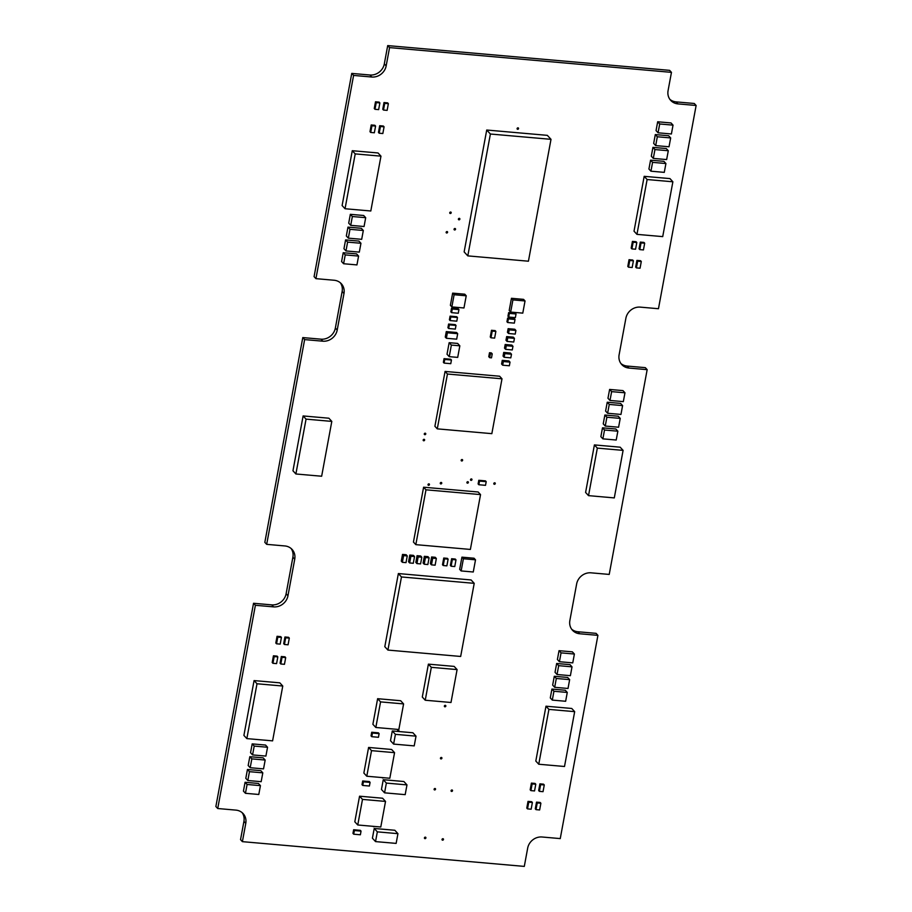 <?xml version="1.0" encoding="UTF-8"?>
<svg xmlns="http://www.w3.org/2000/svg" width="912" height="912" viewBox="0 0 912 912"><rect width="100%" height="100%" fill="white"/><g stroke="black" fill="none" stroke-linecap="round" stroke-linejoin="round"><path stroke-width="1.37" d="M315.928 278.65L314.081 276.644L351.747 73.405L353.594 75.422L371.788 77.018A12.871 11.674 137.4 0 0 386.164 65.892L389.561 47.606L671.46 72.356L668.074 90.641A12.871 11.674 137.4 0 0 670.73 100.411A12.871 11.674 137.4 0 0 677.935 103.888L696.13 105.484L658.464 308.723L640.27 307.127A12.871 11.674 137.4 0 0 625.883 318.254L619.111 354.814A12.871 11.674 137.4 0 0 621.767 364.583A12.871 11.674 137.4 0 0 628.972 368.06L647.167 369.656L609.216 574.423L591.033 572.827A12.871 11.674 137.4 0 0 576.646 583.942L569.863 620.513A12.871 11.674 137.4 0 0 572.519 630.283A12.871 11.674 137.4 0 0 579.736 633.76L597.919 635.356L560.253 838.595L542.07 836.999A12.871 11.674 137.4 0 0 527.683 848.114L524.297 866.4L242.387 841.651L245.773 823.365A12.871 11.674 137.4 0 0 243.116 813.595A12.871 11.674 137.4 0 0 235.912 810.118L217.729 808.522L255.394 605.283L273.577 606.879A12.871 11.674 137.4 0 0 287.964 595.764L294.736 559.193A12.871 11.674 137.4 0 0 292.079 549.423A12.871 11.674 137.4 0 0 284.875 545.946L266.68 544.35L304.631 339.595L322.825 341.191A12.871 11.674 137.4 0 0 337.201 330.064L343.984 293.504A12.871 11.674 137.4 0 0 341.327 283.723A12.871 11.674 137.4 0 0 334.111 280.246L315.928 278.65L353.594 75.422M351.747 73.405L369.93 75.001A12.871 11.674 137.4 0 0 384.317 63.886L387.703 45.6L389.561 47.606M387.703 45.6L669.613 70.349L671.46 72.356M669.875 99.351A12.871 11.674 137.4 0 0 676.088 101.882L694.271 103.478L696.13 105.484M620.912 363.523A12.871 11.674 137.4 0 0 627.125 366.054L645.32 367.65L647.167 369.656M571.664 629.223A12.871 11.674 137.4 0 0 577.889 631.754L596.072 633.35L597.919 635.356M242.125 812.649A12.871 11.674 137.4 0 1 243.926 821.359L240.54 839.644L242.387 841.651M255.394 605.283L253.536 603.277L215.87 806.516L217.729 808.522M253.536 603.277L271.73 604.873A12.871 11.674 137.4 0 0 286.117 593.746L292.889 557.186A12.871 11.674 137.4 0 0 291.088 548.477M304.631 339.595L302.784 337.577L264.833 542.344L266.68 544.35M302.784 337.577L320.967 339.173A12.871 11.674 137.4 0 0 335.354 328.058L342.137 291.487A12.871 11.674 137.4 0 0 340.336 282.777M450.3 213.499A0.809 0.73 137.4 0 0 451.03 212.188A0.809 0.73 137.4 0 0 449.855 213.283A0.809 0.73 137.4 0 0 450.3 213.499M458.987 219.838A0.809 0.73 137.4 0 0 459.716 218.527A0.809 0.73 137.4 0 0 458.531 219.621A0.809 0.73 137.4 0 0 458.987 219.838M446.686 233.005A0.809 0.73 137.4 0 0 447.416 231.694A0.809 0.73 137.4 0 0 446.242 232.777A0.809 0.73 137.4 0 0 446.686 233.005M454.643 229.984A0.809 0.73 137.4 0 0 455.373 228.673A0.809 0.73 137.4 0 0 454.187 229.767A0.809 0.73 137.4 0 0 454.643 229.984M423.738 440.781A0.809 0.73 137.4 0 0 424.468 439.47A0.809 0.73 137.4 0 0 423.282 440.553A0.809 0.73 137.4 0 0 423.738 440.781M424.867 434.682A0.809 0.73 137.4 0 0 425.596 433.371A0.809 0.73 137.4 0 0 424.411 434.465A0.809 0.73 137.4 0 0 424.867 434.682M428.572 485.321A0.809 0.73 137.4 0 0 429.301 484.021A0.809 0.73 137.4 0 0 428.116 485.104A0.809 0.73 137.4 0 0 428.572 485.321M440.849 483.93A0.809 0.73 137.4 0 0 441.579 482.619A0.809 0.73 137.4 0 0 440.393 483.713A0.809 0.73 137.4 0 0 440.849 483.93M517.663 129.299A0.809 0.73 137.4 0 0 518.392 127.999A0.809 0.73 137.4 0 0 517.207 129.082A0.809 0.73 137.4 0 0 517.663 129.299M491.591 375.516L490.679 375.436M461.734 460.993A0.809 0.73 137.4 0 0 462.464 459.682A0.809 0.73 137.4 0 0 461.278 460.765A0.809 0.73 137.4 0 0 461.734 460.993M467.48 483.166A0.809 0.73 137.4 0 0 468.209 481.867A0.809 0.73 137.4 0 0 467.024 482.95A0.809 0.73 137.4 0 0 467.48 483.166M471.071 480.385A0.809 0.73 137.4 0 0 471.812 479.085A0.809 0.73 137.4 0 0 470.626 480.168A0.809 0.73 137.4 0 0 471.071 480.385M494.384 484.295A0.809 0.73 137.4 0 0 495.113 482.984A0.809 0.73 137.4 0 0 493.928 484.078A0.809 0.73 137.4 0 0 494.384 484.295M373.065 826.329A0.809 0.73 137.4 0 0 374.296 826.432M382.094 777.571A0.809 0.73 137.4 0 0 383.325 777.685M398.498 731.492A0.809 0.73 137.4 0 0 398.749 730.295A0.809 0.73 137.4 0 0 397.575 731.39A0.809 0.73 137.4 0 0 397.598 731.424M444.931 706.811A0.809 0.73 137.4 0 0 445.672 705.5A0.809 0.73 137.4 0 0 444.486 706.595A0.809 0.73 137.4 0 0 444.931 706.811M441.02 758.921A0.809 0.73 137.4 0 0 441.75 757.61A0.809 0.73 137.4 0 0 440.564 758.693A0.809 0.73 137.4 0 0 441.02 758.921M434.648 789.94A0.809 0.73 137.4 0 0 435.377 788.641A0.809 0.73 137.4 0 0 434.203 789.724A0.809 0.73 137.4 0 0 434.648 789.94M425.003 838.641A0.809 0.73 137.4 0 0 425.744 837.33A0.809 0.73 137.4 0 0 424.559 838.424A0.809 0.73 137.4 0 0 425.003 838.641M451.622 791.434A0.809 0.73 137.4 0 0 452.352 790.123A0.809 0.73 137.4 0 0 451.178 791.217A0.809 0.73 137.4 0 0 451.622 791.434M442.594 840.18A0.809 0.73 137.4 0 0 443.323 838.88A0.809 0.73 137.4 0 0 442.138 839.963A0.809 0.73 137.4 0 0 442.594 840.18M485.515 485.332L478.846 484.739L479.53 481.091L486.199 481.673L485.515 485.332M479.53 481.091L478.789 480.293L478.116 483.953L478.846 484.739M478.789 480.293L485.458 480.875L486.199 481.673M349.98 229.311L347.962 227.122L361.3 228.285L363.318 230.485L349.98 229.311L348.35 238.146L361.688 239.32L363.318 230.485M347.962 227.122L346.332 235.957L348.35 238.146M254.209 746.084L252.191 743.884L265.529 745.058L267.547 747.247L254.209 746.084L252.567 754.919L265.905 756.082L267.547 747.247M252.191 743.884L250.549 752.719L252.567 754.919M251.837 758.875L249.82 756.686L263.158 757.861L265.175 760.049L251.837 758.875L250.196 767.71L263.534 768.884L265.175 760.049M249.82 756.686L248.178 765.521L250.196 767.71M249.466 771.677L247.448 769.477L260.786 770.651L262.804 772.84L249.466 771.677L247.825 780.512L261.163 781.687L262.804 772.84M247.448 769.477L245.807 778.324L247.825 780.512M247.095 784.468L245.077 782.279L258.415 783.454L260.433 785.642L247.095 784.468L245.453 793.303L258.791 794.477L260.433 785.642M245.077 782.279L243.436 791.114L245.453 793.303M553.937 691.262L551.92 689.073L565.258 690.236L567.275 692.436L553.937 691.262L552.307 700.097L565.645 701.271L567.275 692.436M551.92 689.073L550.289 697.908L552.307 700.097M556.309 678.471L554.291 676.271L567.629 677.445L569.647 679.634L556.309 678.471L554.678 687.306L568.016 688.469L569.647 679.634M554.291 676.271L552.661 685.106L554.678 687.306M558.68 665.669L556.662 663.48L570 664.643L572.018 666.843L558.68 665.669L557.05 674.504L570.388 675.678L572.018 666.843M556.662 663.48L555.032 672.315L557.05 674.504M561.051 652.867L559.033 650.678L572.371 651.852L574.389 654.041L561.051 652.867L559.421 661.713L572.759 662.876L574.389 654.041M559.033 650.678L557.403 659.513L559.421 661.713M345.238 254.904L343.22 252.715L356.558 253.889L358.576 256.078L345.238 254.904L343.607 263.739L356.945 264.913L358.576 256.078M343.22 252.715L341.59 261.55L343.607 263.739M347.609 242.113L345.591 239.913L358.929 241.087L360.947 243.276L347.609 242.113L345.979 250.948L359.317 252.122L360.947 243.276M345.591 239.913L343.961 248.748L345.979 250.948M352.351 216.52L350.345 214.32L363.671 215.494L365.689 217.683L352.351 216.52L350.721 225.355L364.059 226.518L365.689 217.683M350.345 214.32L348.703 223.155L350.721 225.355M654.953 149.568L652.935 147.368L666.273 148.542L668.291 150.731L654.953 149.568L653.311 158.403L666.649 159.566L668.291 150.731M652.935 147.368L651.305 156.203L653.311 158.403M659.695 123.975L657.677 121.775L671.015 122.949L673.033 125.138L659.695 123.975L658.065 132.81L671.403 133.973L673.033 125.138M657.677 121.775L656.047 130.61L658.065 132.81M652.582 162.359L650.564 160.17L663.902 161.344L665.92 163.533L652.582 162.359L650.94 171.194L664.278 172.368L665.92 163.533M650.564 160.17L648.922 169.005L650.94 171.194M657.324 136.766L655.306 134.577L668.644 135.74L670.662 137.94L657.324 136.766L655.694 145.601L669.02 146.775L670.662 137.94M655.306 134.577L653.676 143.412L655.694 145.601M490.417 353.719L489.505 352.727L491.317 352.887L492.229 353.879L490.417 353.719L489.687 357.675L491.5 357.835L492.229 353.879M489.505 352.727L488.764 356.683L489.687 357.675M425.231 700.234L422.302 697.042L428.401 664.141L431.33 667.333L457.094 669.59L450.995 702.491L425.231 700.234L431.33 667.333M428.401 664.141L454.153 666.398L457.094 669.59M388.364 103.672L387.634 102.874L383.998 102.554L384.727 103.352L383.485 110.056L387.121 110.375L388.364 103.672L384.727 103.352M383.998 102.554L382.755 109.258L383.485 110.056M375.824 727.48L372.883 724.288L377.625 698.695L380.566 701.887L403.594 703.916L398.852 729.497L375.824 727.48L380.566 701.887M377.625 698.695L400.664 700.724L403.594 703.916M366.784 776.226L363.854 773.045L368.596 747.452L371.526 750.644L394.565 752.662L389.823 778.255L366.784 776.226L371.526 750.644M368.596 747.452L391.624 749.47L394.565 752.662M357.755 824.984L354.814 821.792L359.556 796.199L362.497 799.391L385.525 801.42L380.783 827.002L357.755 824.984L362.497 799.391M359.556 796.199L382.595 798.228L385.525 801.42M246.844 738.606L243.903 735.414L254.072 680.58L257.002 683.761L282.766 686.029L272.597 740.863L246.844 738.606L257.002 683.761M254.072 680.58L279.824 682.837L282.766 686.029M538.753 764.233L535.811 761.041L545.98 706.207L548.91 709.388L574.674 711.656L564.505 766.49L538.753 764.233L548.91 709.388M545.98 706.207L571.733 708.464L574.674 711.656M345.044 208.734L342.114 205.542L352.271 150.708L355.213 153.9L380.965 156.157L370.808 210.991L345.044 208.734L355.213 153.9M352.271 150.708L378.035 152.965L380.965 156.157M636.952 234.361L634.022 231.169L644.18 176.335L647.121 179.527L672.874 181.784L662.716 236.618L636.952 234.361L647.121 179.527M644.18 176.335L669.944 178.592L672.874 181.784M285.695 657.609L284.966 656.811L281.329 656.492L282.059 657.29L280.816 663.993L284.453 664.312L285.695 657.609L282.059 657.29M281.329 656.492L280.087 663.195L280.816 663.993M535.789 784.229L535.048 783.431L531.411 783.112L532.152 783.91L530.909 790.613L534.546 790.932L535.789 784.229L532.152 783.91M531.411 783.112L530.168 789.815L530.909 790.613M384.077 126.825L383.336 126.027L379.7 125.708L380.441 126.506L379.198 133.209L382.835 133.528L384.077 126.825L380.441 126.506M379.7 125.708L378.457 132.411L379.198 133.209M636.804 242.524L636.063 241.726L632.426 241.406L633.156 242.204L631.913 248.908L635.561 249.227L636.804 242.524L633.156 242.204M632.426 241.406L631.184 248.11L631.913 248.908M387.919 650.074L384.807 646.688L398.362 573.557L471.105 579.952L474.217 583.338L460.663 656.458L387.919 650.074L401.474 576.954L474.217 583.338M398.362 573.557L401.474 576.954M432.721 558.167L431.615 556.97L430.373 563.673L431.479 564.87L432.721 558.167L436.358 558.486L435.115 565.189L431.479 564.87M431.615 556.97L435.252 557.289L436.358 558.486M415.826 544.646L413.444 542.059L423.601 487.213L425.984 489.812L480.544 494.6L470.375 549.434L415.826 544.646L425.984 489.812M423.601 487.213L478.162 492.001L480.544 494.6M588.525 495.638L585.595 492.446L594.407 444.919L597.337 448.111L623.101 450.38L614.289 497.906L588.525 495.638L597.337 448.111M594.407 444.919L620.16 447.188L623.101 450.38M437.281 428.857L434.899 426.269L445.067 371.435L447.45 374.023L501.999 378.811L491.842 433.656L437.281 428.857L447.45 374.023M445.067 371.435L499.616 376.223L501.999 378.811M455.327 329.095L448.658 328.502L449.342 324.854L456.011 325.436L455.327 329.095M449.342 324.854L448.601 324.056L447.929 327.704L448.658 328.502M448.601 324.056L455.27 324.638L456.011 325.436M450.767 363.683L444.098 363.09L444.771 359.442L451.44 360.023L450.767 363.683M444.771 359.442L444.041 358.644L443.369 362.303L444.098 363.09M444.041 358.644L450.71 359.225L451.44 360.023M449.217 356.649L447.017 354.255L449.16 342.684L451.36 345.078L459.842 345.819L457.699 357.39L449.217 356.649L451.36 345.078M449.16 342.684L457.642 343.425L459.842 345.819M446.367 338.272L445.273 337.075L446.287 331.592L456.581 332.492L457.687 333.689L456.673 339.173L446.367 338.272L447.382 332.789L457.687 333.689M446.287 331.592L447.382 332.789M378.446 737.284L371.777 736.691L372.449 733.043L379.118 733.624L378.446 737.284M372.449 733.043L371.72 732.245L371.036 735.893L371.777 736.691M371.72 732.245L378.389 732.826L379.118 733.624M369.406 786.03L362.737 785.449L363.421 781.789L370.09 782.371L369.406 786.03M363.421 781.789L362.68 780.991L362.007 784.651L362.737 785.449M362.68 780.991L369.349 781.573L370.09 782.371M360.377 834.788L353.708 834.195L354.38 830.536L361.049 831.128L360.377 834.788M354.38 830.536L353.651 829.738L352.967 833.397L353.708 834.195M353.651 829.738L360.32 830.33L361.049 831.128M281.432 637.42L280.702 636.622L277.054 636.302L277.795 637.1L276.553 643.804L280.189 644.123L281.432 637.42L277.795 637.1M277.054 636.302L275.812 643.006L276.553 643.804M289.309 638.104L288.58 637.306L284.943 636.986L285.673 637.784L284.43 644.488L288.067 644.807L289.309 638.104L285.673 637.784M284.943 636.986L283.7 643.69L284.43 644.488M540.884 803.255L540.155 802.457L536.507 802.138L537.248 802.936L536.005 809.639L539.642 809.959L540.884 803.255L537.248 802.936M536.507 802.138L535.276 808.841L536.005 809.639M532.391 802.503L531.662 801.705L528.025 801.386L528.755 802.184L527.512 808.887L531.149 809.206L532.391 802.503L528.755 802.184M528.025 801.386L526.783 808.089L527.512 808.887M379.882 102.919L379.141 102.121L375.505 101.802L376.234 102.6L374.992 109.303L378.64 109.622L379.882 102.919L376.234 102.6M375.505 101.802L374.262 108.505L374.992 109.303M641.296 261.505L640.555 260.707L636.918 260.387L637.659 261.185L636.416 267.889L640.053 268.208L641.296 261.505L637.659 261.185M636.918 260.387L635.675 267.091L636.416 267.889M633.407 260.809L632.677 260.011L629.041 259.692L629.77 260.49L628.528 267.193L632.164 267.512L633.407 260.809L629.77 260.49M629.041 259.692L627.798 266.395L628.528 267.193M277.818 656.914L277.088 656.116L273.44 655.796L274.181 656.594L272.939 663.298L276.575 663.617L277.818 656.914L274.181 656.594M273.44 655.796L272.198 662.5L272.939 663.298M544.27 784.97L543.541 784.172L539.904 783.853L540.634 784.651L539.391 791.354L543.028 791.673L544.27 784.97L540.634 784.651M539.904 783.853L538.661 790.556L539.391 791.354M375.584 126.073L374.855 125.286L371.218 124.967L371.948 125.753L370.705 132.457L374.342 132.776L375.584 126.073L371.948 125.753M371.218 124.967L369.976 131.67L370.705 132.457M644.681 243.219L643.952 242.421L640.304 242.102L641.045 242.9L639.802 249.603L643.439 249.922L644.681 243.219L641.045 242.9M640.304 242.102L639.061 248.805L639.802 249.603M495.866 331.409L495.136 330.611L491.5 330.292L492.229 331.09L490.987 337.793L494.623 338.113L495.866 331.409L492.229 331.09M491.5 330.292L490.257 336.995L490.987 337.793M456.798 321.172L450.129 320.579L450.802 316.931L457.471 317.513L456.798 321.172M450.802 316.931L450.072 316.133L449.399 319.781L450.129 320.579M450.072 316.133L456.741 316.715L457.471 317.513M458.269 313.249L451.6 312.656L452.272 309.008L458.941 309.59L458.269 313.249M452.272 309.008L451.543 308.21L450.859 311.858L451.6 312.656M451.543 308.21L458.212 308.792L458.941 309.59M514.345 323.122L507.676 322.54L508.36 318.881L515.029 319.474L514.345 323.122M508.36 318.881L507.619 318.083L506.947 321.742L507.676 322.54M507.619 318.083L514.288 318.676L515.029 319.474M515.36 317.638L508.702 317.057L509.375 313.397L516.044 313.979L515.36 317.638M509.375 313.397L508.645 312.599L507.961 316.259L508.702 317.057M508.645 312.599L515.314 313.181L516.044 313.979M456 559.843L455.259 559.045L451.622 558.725L452.363 559.523L451.121 566.227L454.757 566.546L456 559.843L452.363 559.523M451.622 558.725L450.38 565.429L451.121 566.227M448.111 559.147L447.382 558.349L443.745 558.03L444.475 558.828L443.232 565.531L446.869 565.85L448.111 559.147L444.475 558.828M443.745 558.03L442.502 564.733L443.232 565.531M295.887 473.978L292.957 470.786L303.115 415.94L306.056 419.132L331.808 421.401L321.651 476.235L295.887 473.978L306.056 419.132M303.115 415.94L328.879 418.209L331.808 421.401M463.969 307.971L451.85 306.911L454.108 294.724L466.226 295.796L463.969 307.971M454.108 294.724L452.648 293.14L450.38 305.315L451.85 306.911M452.648 293.14L464.767 294.2L466.226 295.796M522.781 313.135L510.663 312.075L512.92 299.888L525.038 300.96L522.781 313.135M512.92 299.888L511.45 298.292L509.192 310.479L510.663 312.075M511.45 298.292L523.568 299.364L525.038 300.96M473.26 571.995L461.141 570.935L463.399 558.748L475.517 559.82L473.26 571.995M463.399 558.748L461.928 557.152L459.671 569.339L461.141 570.935M461.928 557.152L474.046 558.224L475.517 559.82M490.394 134.018L486.723 130.028L464.14 251.894L467.799 255.884L490.394 134.018L551.008 139.331L528.424 261.208L467.799 255.884M486.723 130.028L547.337 135.352L551.008 139.331M395.409 734.342L392.297 730.957L390.484 740.692L393.608 744.089L395.409 734.342L416.02 736.155L414.208 745.891L393.608 744.089M392.297 730.957L412.897 732.758L416.02 736.155M386.369 783.089L383.257 779.703L381.455 789.45L384.568 792.836L386.369 783.089L406.98 784.901L405.179 794.648L384.568 792.836M383.257 779.703L403.868 781.516L406.98 784.901M377.34 831.847L374.216 828.461L372.415 838.196L375.527 841.594L377.34 831.847L397.94 833.659L396.139 843.395L375.527 841.594M374.216 828.461L394.828 830.262L397.94 833.659M425.448 557.528L424.342 556.331L423.1 563.035L424.205 564.232L425.448 557.528L429.085 557.848L427.842 564.551L424.205 564.232M424.342 556.331L427.979 556.651L429.085 557.848M418.175 556.89L417.069 555.693L415.826 562.396L416.932 563.593L418.175 556.89L421.811 557.209L420.569 563.912L416.932 563.593M417.069 555.693L420.706 556.012L421.811 557.209M410.89 556.252L409.796 555.055L408.553 561.758L409.648 562.955L410.89 556.252L414.538 556.571L413.296 563.274L409.648 562.955M409.796 555.055L413.432 555.374L414.538 556.571M403.617 555.613L402.523 554.416L401.28 561.119L402.374 562.316L403.617 555.613L407.254 555.932L406.011 562.636L402.374 562.316M402.523 554.416L406.159 554.735L407.254 555.932M604.519 430.019L602.501 427.831L615.839 428.993L617.857 431.194L604.519 430.019L602.878 438.854L616.216 440.029L617.857 431.194M602.501 427.831L600.86 436.666L602.878 438.854M515.223 334.1L508.554 333.507L509.227 329.859L515.896 330.44L515.223 334.1M509.227 329.859L508.132 328.662L507.448 332.31L508.554 333.507M508.132 328.662L514.801 329.243L515.896 330.44M513.752 342.023L507.083 341.43L507.756 337.771L514.425 338.363L513.752 342.023M507.756 337.771L506.662 336.585L505.978 340.233L507.083 341.43M506.662 336.585L513.331 337.166L514.425 338.363M512.282 349.934L505.613 349.353L506.297 345.694L512.966 346.286L512.282 349.934M506.297 345.694L505.191 344.497L504.518 348.156L505.613 349.353M505.191 344.497L511.86 345.089L512.966 346.286M509.352 365.78L502.683 365.199L503.356 361.54L510.025 362.132L509.352 365.78M503.356 361.54L502.261 360.343L501.577 364.002L502.683 365.199M502.261 360.343L508.93 360.935L510.025 362.132M606.89 417.217L604.873 415.028L618.211 416.203L620.228 418.391L606.89 417.217L605.249 426.052L618.587 427.226L620.228 418.391M604.873 415.028L603.231 423.863L605.249 426.052M611.633 391.624L609.615 389.435L622.953 390.61L624.971 392.798L611.633 391.624L609.991 400.459L623.329 401.633L624.971 392.798M609.615 389.435L607.973 398.27L609.991 400.459M609.262 404.426L607.244 402.226L620.582 403.4L622.6 405.601L609.262 404.426L607.62 413.261L620.958 414.436L622.6 405.601M607.244 402.226L605.602 411.073L607.62 413.261M510.811 357.857L504.142 357.276L504.826 353.617L511.495 354.209L510.811 357.857M504.826 353.617L503.72 352.42L503.048 356.079L504.142 357.276M503.72 352.42L510.389 353.012L511.495 354.209M369.93 75.001L371.788 77.018M384.317 63.886L386.164 65.892M676.088 101.882L677.935 103.888M627.125 366.054L628.972 368.06M577.889 631.754L579.736 633.76M243.926 821.359L245.773 823.365M271.73 604.873L273.577 606.879M286.117 593.746L287.964 595.764M292.889 557.186L294.736 559.193M320.967 339.173L322.825 341.191M335.354 328.058L337.201 330.064M342.137 291.487L343.984 293.504"/></g></svg>
